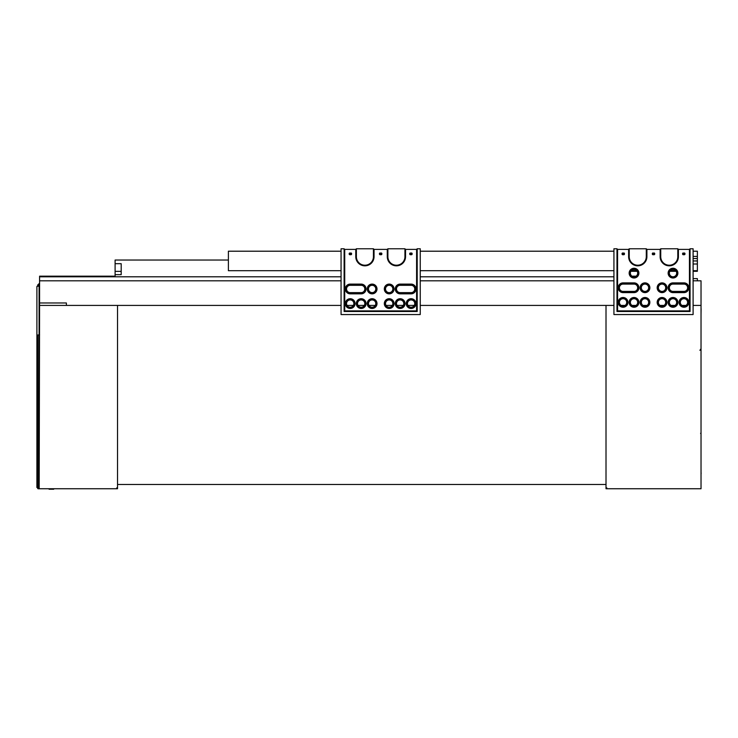 <?xml version="1.0" encoding="UTF-8"?>
<svg xmlns="http://www.w3.org/2000/svg" width="738" height="738" viewBox="0 0 738 738"><rect width="100%" height="100%" fill="white"/><g stroke="black" fill="none" stroke-linecap="round" stroke-linejoin="round"><path stroke-width="1.11" d="M693.102 280.809L701.026 280.809L701.026 305.412L693.102 305.412L701.026 305.412L701.026 488.74L606.009 488.74L606.009 487.892L606.867 487.892L606.009 487.883L606.867 487.892M341.067 280.809L39.584 280.809L39.584 305.412L341.067 305.412M420.245 280.809L613.924 280.809M347.035 305.412L353.364 305.412M358.004 305.412L364.332 305.412M368.963 305.412L375.291 305.412M386.02 305.412L392.348 305.412M396.979 305.412L403.308 305.412M407.948 305.412L414.276 305.412M420.245 305.412L613.924 305.412L606.009 305.412L606.009 487.892M621.045 305.412L625.086 305.412L621.045 305.412M632.005 305.412L636.045 305.412L632.005 305.412M642.973 305.412L647.014 305.412L642.973 305.412M660.021 305.412L664.062 305.412L660.021 305.412M670.99 305.412L675.03 305.412L670.99 305.412M681.949 305.412L685.989 305.412L681.949 305.412M117.536 484.479L606.009 484.479M39.584 488.74L117.536 488.74L117.536 487.846L116.687 487.892L117.536 487.846L117.536 305.412L66.383 305.412L66.383 302.977L39.584 302.977L39.179 488.74M116.927 487.873L117.536 487.892M37.509 286.326L39.335 284.093A1.218 1.218 0 0 0 39.096 284.121L38.145 285.071L39.096 285.071L39.096 286.049L36.9 286.436L36.9 487.523L37.749 487.523M38.118 285.311L37.564 285.172L39.197 283.549L39.335 284.093L38.182 284.942M38.939 284.167L39.584 285.071M39.584 285.966L39.096 286.049L39.096 334.766M39.215 335.015L37.998 335.015L37.998 488.621L38.966 488.621L39.215 335.015L38.966 488.86L37.749 488.621L37.749 335.015L39.584 334.766M697.373 280.809L697.373 278.613L693.102 278.613M53.708 488.74L53.708 489.229L49.077 489.229L49.077 488.74M228.393 260.034L115.1 260.034L115.1 263.697L121.198 263.697L121.198 274.656L115.1 274.656L115.1 276.787M115.1 274.656L115.1 263.697M613.924 276.787L420.245 276.787M341.067 276.787L39.584 276.787L39.584 280.809M636.045 276.178L632.005 276.178M115.1 276.178L39.584 276.178L39.584 276.787M678.406 256.686A9.133 9.133 0 0 1 669.265 265.828A9.133 9.133 0 0 1 660.132 256.686L660.132 249.379L646.903 249.379L646.903 256.686A9.133 9.133 0 0 1 637.77 265.828A9.133 9.133 0 0 1 628.628 256.686L628.628 249.379L617.586 249.379L617.586 310.892L689.449 310.892L689.449 249.379L678.406 249.379L677.798 248.771L677.798 256.686L678.406 256.686L678.406 249.379M689.449 249.379L690.058 248.771L693.102 248.771L693.102 314.554L613.924 314.554L613.924 248.771L616.977 248.771L616.977 311.501L617.586 310.892M683.785 253.854A0.858 0.609 -90 0 1 685.002 253.854A0.858 0.609 -90 0 1 684.394 254.711L683.176 254.711A0.858 0.609 90 0 1 683.176 252.986A0.858 0.609 90 0 1 683.785 253.854M653.517 253.854A0.858 0.609 -90 0 1 654.735 253.854A0.858 0.609 -90 0 1 654.126 254.711L652.909 254.711A0.858 0.609 90 0 1 652.909 252.986A0.858 0.609 90 0 1 653.517 253.854M668.13 273.134A4.871 4.871 0 0 0 675.445 277.35A4.871 4.871 0 0 0 675.445 268.918A4.871 4.871 0 0 0 668.13 273.134M634.025 282.875L623.066 282.875A4.871 4.871 0 0 0 618.195 287.755A4.871 4.871 0 0 0 623.066 292.626L634.025 292.626A4.871 4.871 0 0 0 638.896 287.755A4.871 4.871 0 0 0 634.025 282.875L634.025 283.484L623.066 283.484A4.262 4.262 0 0 0 618.804 287.755A4.262 4.262 0 0 0 623.066 292.017L634.025 292.017A4.262 4.262 0 0 0 638.287 287.755A4.262 4.262 0 0 0 634.025 283.484M657.171 287.755A4.871 4.871 0 0 0 664.477 291.971A4.871 4.871 0 0 0 664.477 283.53A4.871 4.871 0 0 0 657.171 287.755M618.195 302.368A4.871 4.871 0 0 0 625.501 306.584A4.871 4.871 0 0 0 625.501 298.152A4.871 4.871 0 0 0 618.195 302.368M640.114 302.368A4.871 4.871 0 0 0 647.429 306.584A4.871 4.871 0 0 0 647.429 298.152A4.871 4.871 0 0 0 640.114 302.368M668.13 302.368A4.871 4.871 0 0 0 675.445 306.584A4.871 4.871 0 0 0 675.445 298.152A4.871 4.871 0 0 0 668.13 302.368M657.171 302.368A4.871 4.871 0 0 0 664.477 306.584A4.871 4.871 0 0 0 664.477 298.152A4.871 4.871 0 0 0 657.171 302.368M679.098 302.368A4.871 4.871 0 0 0 686.405 306.584A4.871 4.871 0 0 0 686.405 298.152A4.871 4.871 0 0 0 679.098 302.368M629.154 302.368A4.871 4.871 0 0 0 636.46 306.584A4.871 4.871 0 0 0 636.46 298.152A4.871 4.871 0 0 0 629.154 302.368M640.114 287.755A4.871 4.871 0 0 0 647.429 291.971A4.871 4.871 0 0 0 647.429 283.53A4.871 4.871 0 0 0 640.114 287.755M683.969 282.875L673.01 282.875A4.871 4.871 0 0 0 668.13 287.755A4.871 4.871 0 0 0 673.01 292.626L683.969 292.626A4.871 4.871 0 0 0 688.84 287.755A4.871 4.871 0 0 0 683.969 282.875L683.969 283.484L673.01 283.484A4.262 4.262 0 0 0 668.748 287.755A4.262 4.262 0 0 0 673.01 292.017L683.969 292.017A4.262 4.262 0 0 0 688.231 287.755A4.262 4.262 0 0 0 683.969 283.484M629.154 273.134A4.871 4.871 0 0 0 636.46 277.35A4.871 4.871 0 0 0 636.46 268.918A4.871 4.871 0 0 0 629.154 273.134M623.859 254.711A0.858 0.609 -90 0 0 623.859 252.986A0.858 0.609 -90 0 0 623.25 253.854A0.858 0.609 90 0 0 622.033 253.854A0.858 0.609 90 0 0 622.641 254.711L623.859 254.711L623.859 252.986M660.132 249.379L660.741 248.771L677.798 248.771M646.294 256.686L646.294 248.771L629.237 248.771L629.237 256.686A8.524 8.524 0 0 0 637.77 265.219A8.524 8.524 0 0 0 646.294 256.686L646.903 256.686M646.903 249.379L646.294 248.771M690.058 248.771L690.058 311.501L616.977 311.501M690.058 311.501L689.449 310.892M628.628 249.379L629.237 248.771M617.586 249.379L616.977 248.771M660.741 248.771L660.741 256.686A8.524 8.524 0 0 0 669.265 265.219A8.524 8.524 0 0 0 677.798 256.686M623.066 291.409L634.025 291.409A3.653 3.653 0 0 0 637.678 287.755A3.653 3.653 0 0 0 634.025 284.093L623.066 284.093A3.653 3.653 0 0 0 619.413 287.755A3.653 3.653 0 0 0 623.066 291.409M673.01 291.409L683.969 291.409A3.653 3.653 0 0 0 687.622 287.755A3.653 3.653 0 0 0 683.969 284.093L673.01 284.093A3.653 3.653 0 0 0 669.357 287.755A3.653 3.653 0 0 0 673.01 291.409M629.763 273.134A4.262 4.262 0 0 0 636.156 276.824A4.262 4.262 0 0 0 636.156 269.444A4.262 4.262 0 0 0 629.763 273.134M668.748 273.134A4.262 4.262 0 0 0 675.141 276.824A4.262 4.262 0 0 0 675.141 269.444A4.262 4.262 0 0 0 668.748 273.134M668.748 302.368A4.262 4.262 0 0 0 675.141 306.058A4.262 4.262 0 0 0 675.141 298.678A4.262 4.262 0 0 0 668.748 302.368M679.707 302.368A4.262 4.262 0 0 0 686.1 306.058A4.262 4.262 0 0 0 686.1 298.678A4.262 4.262 0 0 0 679.707 302.368M657.779 302.368A4.262 4.262 0 0 0 664.172 306.058A4.262 4.262 0 0 0 664.172 298.678A4.262 4.262 0 0 0 657.779 302.368M657.779 287.755A4.262 4.262 0 0 0 664.172 291.445A4.262 4.262 0 0 0 664.172 284.056A4.262 4.262 0 0 0 657.779 287.755M640.722 287.755A4.262 4.262 0 0 0 647.125 291.445A4.262 4.262 0 0 0 647.125 284.056A4.262 4.262 0 0 0 640.722 287.755M640.722 302.368A4.262 4.262 0 0 0 647.125 306.058A4.262 4.262 0 0 0 647.125 298.678A4.262 4.262 0 0 0 640.722 302.368M629.763 302.368A4.262 4.262 0 0 0 636.156 306.058A4.262 4.262 0 0 0 636.156 298.678A4.262 4.262 0 0 0 629.763 302.368M618.804 302.368A4.262 4.262 0 0 0 625.197 306.058A4.262 4.262 0 0 0 625.197 298.678A4.262 4.262 0 0 0 618.804 302.368M669.357 273.134A3.653 3.653 0 0 0 674.836 276.298A3.653 3.653 0 0 0 674.836 269.97A3.653 3.653 0 0 0 669.357 273.134M630.372 273.134A3.653 3.653 0 0 0 635.852 276.298A3.653 3.653 0 0 0 635.852 269.97A3.653 3.653 0 0 0 630.372 273.134M673.01 298.715A3.653 3.653 0 0 0 669.846 304.194A3.653 3.653 0 0 0 676.174 304.194A3.653 3.653 0 0 0 673.01 298.715M683.969 298.715A3.653 3.653 0 0 0 680.805 304.194A3.653 3.653 0 0 0 687.133 304.194A3.653 3.653 0 0 0 683.969 298.715M662.041 298.715A3.653 3.653 0 0 0 658.877 304.194A3.653 3.653 0 0 0 665.206 304.194A3.653 3.653 0 0 0 662.041 298.715M644.994 298.715A3.653 3.653 0 0 0 641.829 304.194A3.653 3.653 0 0 0 648.158 304.194A3.653 3.653 0 0 0 644.994 298.715M634.025 298.715A3.653 3.653 0 0 0 630.861 304.194A3.653 3.653 0 0 0 637.189 304.194A3.653 3.653 0 0 0 634.025 298.715M623.066 298.715A3.653 3.653 0 0 0 619.902 304.194A3.653 3.653 0 0 0 626.23 304.194A3.653 3.653 0 0 0 623.066 298.715M644.994 284.093A3.653 3.653 0 0 0 641.829 289.582A3.653 3.653 0 0 0 648.158 289.582A3.653 3.653 0 0 0 644.994 284.093M662.041 284.093A3.653 3.653 0 0 0 658.877 289.582A3.653 3.653 0 0 0 665.206 289.582A3.653 3.653 0 0 0 662.041 284.093M693.102 251.206L697.373 251.206L697.373 256.418L693.102 256.418M341.067 270.698L228.393 270.698L228.393 251.206L341.067 251.206M420.245 251.206L613.924 251.206M420.245 270.698L613.924 270.698M631.304 270.698L636.746 270.698M670.279 270.698L675.731 270.698M693.102 270.698L697.373 270.698L697.373 264.001L693.102 264.001M630.861 271.307L637.189 271.307M669.846 271.307L676.174 271.307M693.102 271.307L697.373 271.307L697.373 270.698M697.373 256.418L697.373 264.001M693.102 258.558L697.373 258.558M693.102 260.948L697.373 260.948M405.54 256.686A9.133 9.133 0 0 1 396.407 265.828A9.133 9.133 0 0 1 387.275 256.686L387.275 249.379L374.046 249.379L374.046 256.686A9.133 9.133 0 0 1 364.904 265.828A9.133 9.133 0 0 1 355.771 256.686L355.771 249.379L344.72 249.379L344.72 310.892L416.592 310.892L416.592 249.379L405.54 249.379L404.931 248.771L404.931 256.686L405.54 256.686L405.54 249.379M416.592 249.379L417.201 248.771L420.245 248.771L420.245 314.554L341.067 314.554L341.067 248.771L344.111 248.771L344.111 311.501L344.72 310.892M349.775 254.711A0.858 0.609 90 0 1 349.775 252.986A0.858 0.609 90 0 1 350.384 253.854A0.858 0.609 -90 0 1 351.602 253.854A0.858 0.609 -90 0 1 350.993 254.711L349.775 254.711L349.775 252.986M380.66 253.854A0.858 0.609 -90 0 1 381.878 253.854A0.858 0.609 -90 0 1 381.269 254.711L380.042 254.711A0.858 0.609 90 0 1 380.042 252.986A0.858 0.609 90 0 1 380.66 253.854M361.168 284.093L350.199 284.093A4.871 4.871 0 0 0 345.329 288.973A4.871 4.871 0 0 0 350.199 293.844L361.168 293.844A4.871 4.871 0 0 0 366.039 288.973A4.871 4.871 0 0 0 361.168 284.093L361.168 284.702L350.199 284.702A4.262 4.262 0 0 0 345.938 288.973A4.262 4.262 0 0 0 350.199 293.235L361.168 293.235A4.262 4.262 0 0 0 365.43 288.973A4.262 4.262 0 0 0 361.168 284.702M384.314 288.973A4.871 4.871 0 0 0 391.62 293.189A4.871 4.871 0 0 0 391.62 284.748A4.871 4.871 0 0 0 384.314 288.973M345.329 303.586A4.871 4.871 0 0 0 352.635 307.811A4.871 4.871 0 0 0 352.635 299.37A4.871 4.871 0 0 0 345.329 303.586M367.256 303.586A4.871 4.871 0 0 0 374.563 307.811A4.871 4.871 0 0 0 374.563 299.37A4.871 4.871 0 0 0 367.256 303.586M395.273 303.586A4.871 4.871 0 0 0 402.579 307.811A4.871 4.871 0 0 0 402.579 299.37A4.871 4.871 0 0 0 395.273 303.586M384.314 303.586A4.871 4.871 0 0 0 391.62 307.811A4.871 4.871 0 0 0 391.62 299.37A4.871 4.871 0 0 0 384.314 303.586M406.232 303.586A4.871 4.871 0 0 0 413.548 307.811A4.871 4.871 0 0 0 413.548 299.37A4.871 4.871 0 0 0 406.232 303.586M356.297 303.586A4.871 4.871 0 0 0 363.603 307.811A4.871 4.871 0 0 0 363.603 299.37A4.871 4.871 0 0 0 356.297 303.586M367.256 288.973A4.871 4.871 0 0 0 374.563 293.189A4.871 4.871 0 0 0 374.563 284.748A4.871 4.871 0 0 0 367.256 288.973M411.112 284.093L400.144 284.093A4.871 4.871 0 0 0 395.273 288.973A4.871 4.871 0 0 0 400.144 293.844L411.112 293.844A4.871 4.871 0 0 0 415.983 288.973A4.871 4.871 0 0 0 411.112 284.093L411.112 284.702L400.144 284.702A4.262 4.262 0 0 0 395.882 288.973A4.262 4.262 0 0 0 400.144 293.235L411.112 293.235A4.262 4.262 0 0 0 415.374 288.973A4.262 4.262 0 0 0 411.112 284.702M411.536 254.711A0.858 0.609 -90 0 0 411.536 252.986A0.858 0.609 -90 0 0 410.928 253.854A0.858 0.609 90 0 0 409.71 253.854A0.858 0.609 90 0 0 410.319 254.711L411.536 254.711L411.536 252.986M355.771 249.379L356.38 248.771L356.38 256.686A8.524 8.524 0 0 0 364.904 265.219A8.524 8.524 0 0 0 373.428 256.686L373.428 248.771L356.38 248.771M387.275 249.379L387.884 248.771L404.931 248.771M374.046 249.379L373.428 248.771M417.201 248.771L417.201 311.501L344.111 311.501M417.201 311.501L416.592 310.892M344.72 249.379L344.111 248.771M387.884 248.771L387.884 256.686A8.524 8.524 0 0 0 396.407 265.219A8.524 8.524 0 0 0 404.931 256.686M350.199 292.626L361.168 292.626A3.653 3.653 0 0 0 364.821 288.973A3.653 3.653 0 0 0 361.168 285.311L350.199 285.311A3.653 3.653 0 0 0 346.546 288.973A3.653 3.653 0 0 0 350.199 292.626M400.144 292.626L411.112 292.626A3.653 3.653 0 0 0 414.765 288.973A3.653 3.653 0 0 0 411.112 285.311L400.144 285.311A3.653 3.653 0 0 0 396.49 288.973A3.653 3.653 0 0 0 400.144 292.626M395.882 303.586A4.262 4.262 0 0 0 402.275 307.276A4.262 4.262 0 0 0 402.275 299.896A4.262 4.262 0 0 0 395.882 303.586M406.85 303.586A4.262 4.262 0 0 0 413.243 307.276A4.262 4.262 0 0 0 413.243 299.896A4.262 4.262 0 0 0 406.85 303.586M384.922 303.586A4.262 4.262 0 0 0 391.315 307.276A4.262 4.262 0 0 0 391.315 299.896A4.262 4.262 0 0 0 384.922 303.586M384.922 288.973A4.262 4.262 0 0 0 391.315 292.663A4.262 4.262 0 0 0 391.315 285.274A4.262 4.262 0 0 0 384.922 288.973M367.865 288.973A4.262 4.262 0 0 0 374.258 292.663A4.262 4.262 0 0 0 374.258 285.274A4.262 4.262 0 0 0 367.865 288.973M367.865 303.586A4.262 4.262 0 0 0 374.258 307.276A4.262 4.262 0 0 0 374.258 299.896A4.262 4.262 0 0 0 367.865 303.586M356.906 303.586A4.262 4.262 0 0 0 363.299 307.276A4.262 4.262 0 0 0 363.299 299.896A4.262 4.262 0 0 0 356.906 303.586M345.938 303.586A4.262 4.262 0 0 0 352.33 307.276A4.262 4.262 0 0 0 352.33 299.896A4.262 4.262 0 0 0 345.938 303.586M400.144 299.932A3.653 3.653 0 0 0 396.979 305.412A3.653 3.653 0 0 0 403.308 305.412A3.653 3.653 0 0 0 400.144 299.932M411.112 299.932A3.653 3.653 0 0 0 407.948 305.412A3.653 3.653 0 0 0 414.276 305.412A3.653 3.653 0 0 0 411.112 299.932M389.184 299.932A3.653 3.653 0 0 0 386.02 305.412A3.653 3.653 0 0 0 392.348 305.412A3.653 3.653 0 0 0 389.184 299.932M372.127 299.932A3.653 3.653 0 0 0 368.963 305.412A3.653 3.653 0 0 0 375.291 305.412A3.653 3.653 0 0 0 372.127 299.932M361.168 299.932A3.653 3.653 0 0 0 358.004 305.412A3.653 3.653 0 0 0 364.332 305.412A3.653 3.653 0 0 0 361.168 299.932M350.199 299.932A3.653 3.653 0 0 0 347.035 305.412A3.653 3.653 0 0 0 353.364 305.412A3.653 3.653 0 0 0 350.199 299.932M372.127 285.311A3.653 3.653 0 0 0 368.963 290.8A3.653 3.653 0 0 0 375.291 290.8A3.653 3.653 0 0 0 372.127 285.311M389.184 285.311A3.653 3.653 0 0 0 386.02 290.8A3.653 3.653 0 0 0 392.348 290.8A3.653 3.653 0 0 0 389.184 285.311M701.026 350.891L701.026 348.687L699.901 350.319M701.026 433.317L701.026 433.898L700.593 433.317M115.1 271.363L121.198 271.363M683.176 252.986L683.176 254.711M684.394 254.711L684.394 252.986M622.641 252.986L622.641 254.711M652.909 252.986L652.909 254.711M654.126 254.711L654.126 252.986M628.628 256.686L629.237 256.686M683.969 292.017L683.969 292.626M634.025 292.626L634.025 292.017M623.066 283.484L623.066 282.875M623.066 292.626L623.066 292.017M673.01 282.875L673.01 283.484M673.01 292.017L673.01 292.626M660.132 256.686L660.741 256.686M410.319 252.986L410.319 254.711M350.993 254.711L350.993 252.986M355.771 256.686L356.38 256.686M373.428 256.686L374.046 256.686M380.042 252.986L380.042 254.711M381.269 254.711L381.269 252.986M411.112 293.235L411.112 293.844M361.168 293.844L361.168 293.235M350.199 284.702L350.199 284.093M350.199 293.844L350.199 293.235M400.144 284.093L400.144 284.702M400.144 293.235L400.144 293.844M387.275 256.686L387.884 256.686M701.1 308.705L701.026 314.757M701.035 470.549L701.035 469.949M701.035 469.755L701.054 471.278M701.1 473.879L701.063 472.237"/></g></svg>
